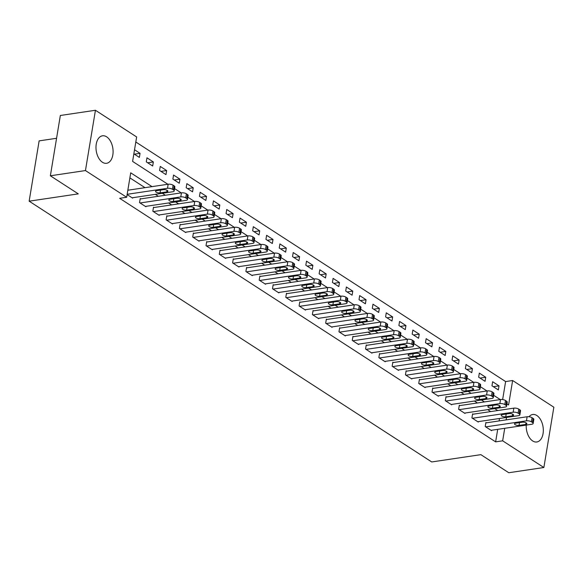 <?xml version="1.0" encoding="UTF-8"?>
<svg xmlns="http://www.w3.org/2000/svg" width="583" height="583" viewBox="0 0 583 583"><rect width="100%" height="100%" fill="white"/><g stroke="black" fill="none" stroke-linecap="round" stroke-linejoin="round"><path stroke-width="0.87" d="M529 416.75A13.897 8.402 -98.5 0 1 532.724 414.491A13.897 8.402 -98.5 0 1 536.87 415.526A13.897 8.402 -98.5 0 1 543.327 430.371A13.897 8.402 -98.5 0 1 536.812 441.98A13.897 8.402 -98.5 0 1 532.658 440.945A13.897 8.402 -98.5 0 1 526.23 425.102M102.433 162.256A13.897 8.402 -98.5 0 1 95.976 147.412A13.897 8.402 -98.5 0 1 102.491 135.803A13.897 8.402 -98.5 0 1 106.645 136.83A13.897 8.402 -98.5 0 1 113.095 151.675A13.897 8.402 -98.5 0 1 106.58 163.291A13.897 8.402 -98.5 0 1 102.433 162.256M56.566 138.288L39.134 140.875L29.15 201.179L431.726 461.955L480.851 454.653L508.777 472.733L543.866 467.515L502.655 440.821L504.725 428.301M29.15 201.179L78.282 193.869L50.364 175.789L60.34 115.485L95.437 110.267L136.648 136.961L132.603 161.411L167.889 184.272M502.641 399.559L505.614 381.559L135.817 142.012M505.614 381.559L512.632 380.517L553.85 407.211L543.866 467.515M133.857 153.825L139.373 157.403L140.051 153.329L134.535 149.751M146.289 161.877L152.673 166.017L153.344 161.943L146.967 157.804L146.289 161.877M159.582 170.491L165.966 174.623L166.643 170.549L160.259 166.417L159.582 170.491M172.881 179.105L179.258 183.237L179.936 179.163L173.552 175.031L172.881 179.105M186.174 187.719L192.558 191.851L193.228 187.777L186.851 183.645L186.174 187.719M199.473 196.325L205.85 200.465L206.528 196.391L200.144 192.252L199.473 196.325M212.766 204.939L219.15 209.071L219.82 204.997L213.436 200.865L212.766 204.939M226.058 213.553L232.442 217.685L233.113 213.611L226.736 209.479L226.058 213.553M239.358 222.167L245.734 226.299L246.412 222.225L240.028 218.093L239.358 222.167M252.65 230.781L259.034 234.913L259.705 230.839L253.328 226.7L252.65 230.781M265.943 239.387L272.327 243.526L273.004 239.445L266.62 235.313L265.943 239.387M279.242 248.001L285.619 252.133L286.297 248.059L279.913 243.927L279.242 248.001M292.535 256.615L298.919 260.747L299.589 256.673L293.213 252.541L292.535 256.615M305.827 265.229L312.211 269.361L312.889 265.287L306.505 261.155L305.827 265.229M319.127 273.835L325.503 277.974L326.181 273.901L319.797 269.761L319.127 273.835M332.419 282.449L338.803 286.581L339.474 282.507L333.097 278.375L332.419 282.449M345.719 291.063L352.096 295.195L352.773 291.121L346.389 286.989L345.719 291.063M359.011 299.677L365.395 303.809L366.066 299.735L359.682 295.603L359.011 299.677M372.304 308.29L378.688 312.422L379.358 308.349L372.982 304.209L372.304 308.29M385.603 316.897L391.98 321.036L392.658 316.955L386.274 312.823L385.603 316.897M398.896 325.511L405.28 329.643L405.95 325.569L399.574 321.437L398.896 325.511M412.188 334.125L418.572 338.257L419.25 334.183L412.866 330.051L412.188 334.125M425.488 342.738L431.865 346.87L432.542 342.797L426.158 338.665L425.488 342.738M438.78 351.345L445.164 355.484L445.835 351.411L439.458 347.271L438.78 351.345M452.073 359.959L458.457 364.091L459.134 360.017L452.751 355.885L452.073 359.959M465.372 368.573L471.749 372.705L472.427 368.631L466.043 364.499L465.372 368.573M478.665 377.186L485.049 381.318L485.719 377.245L479.343 373.113L478.665 377.186M491.965 385.8L498.341 389.932L499.019 385.859L492.635 381.719L491.965 385.8M152.032 186.626L130.716 172.816L126.671 197.265L119.646 198.307L495.63 441.863L497.707 429.343M499.099 420.926L499.507 418.485M490.682 411.591L487.701 409.652M477.39 402.977L474.402 401.038M464.097 394.363L461.109 392.425M450.797 385.749L447.81 383.818M437.505 377.135L434.517 375.204M424.213 368.529L421.225 366.59M410.913 359.915L407.925 357.977M397.621 351.301L394.633 349.37M384.328 342.687L381.34 340.756M371.028 334.081L368.041 332.142M357.736 325.467L354.748 323.529M344.436 316.853L341.456 314.922M331.144 308.239L328.156 306.308M317.852 299.633L314.864 297.694M304.552 291.019L301.564 289.081M291.26 282.405L288.272 280.467M277.967 273.791L274.979 271.86M264.667 265.178L261.68 263.246M251.375 256.571L248.387 254.633M238.083 247.957L235.095 246.019M224.783 239.343L221.795 237.412M211.491 230.73L208.503 228.798M198.191 222.123L195.21 220.185M184.898 213.509L181.911 211.571M171.606 204.895L168.618 202.957M158.306 196.282L155.318 194.35M145.014 187.668L129.878 177.866M127.116 194.569L132.632 198.147L132.705 197.71M140.751 198.898L140.219 198.548L139.541 202.622L145.925 206.761L145.998 206.324M154.043 207.504L153.511 207.162L152.841 211.235L159.225 215.367L159.29 214.938M167.343 216.118L166.811 215.776L166.133 219.849L172.517 223.981L172.59 223.551M180.635 224.732L180.103 224.389L179.433 228.463L185.809 232.595L185.882 232.158M193.928 233.346L193.396 232.996L192.725 237.07L199.109 241.209L199.175 240.772M207.227 241.952L206.695 241.61L206.018 245.683L212.401 249.823L212.474 249.386M220.52 250.566L219.988 250.224L219.317 254.297L225.694 258.429L225.767 257.999M233.819 259.18L233.287 258.837L232.61 262.911L238.994 267.043L239.066 266.606M247.112 267.794L246.58 267.444L245.902 271.525L252.286 275.657L252.359 275.22M260.404 276.408L259.872 276.058L259.202 280.131L265.578 284.271L265.651 283.834M273.704 285.014L273.172 284.672L272.494 288.745L278.878 292.877L278.951 292.447M286.996 293.628L286.464 293.285L285.787 297.359L292.17 301.491L292.243 301.061M300.289 302.242L299.757 301.899L299.086 305.973L305.47 310.105L305.536 309.668M313.588 310.856L313.056 310.506L312.379 314.58L318.763 318.719L318.835 318.282M326.881 319.462L326.349 319.12L325.678 323.193L332.055 327.325L332.128 326.895M340.173 328.076L339.641 327.733L338.971 331.807L345.355 335.939L345.42 335.509M353.473 336.69L352.941 336.347L352.263 340.421L358.647 344.553L358.72 344.116M366.765 345.304L366.233 344.954L365.563 349.035L371.939 353.167L372.012 352.73M380.065 353.917L379.533 353.568L378.855 357.641L385.239 361.781L385.312 361.343M393.357 362.524L392.825 362.181L392.148 366.255L398.532 370.387L398.604 369.957M406.65 371.138L406.118 370.795L405.447 374.869L411.824 379.001L411.897 378.571M419.949 379.752L419.417 379.409L418.74 383.483L425.124 387.615L425.196 387.178M433.242 388.365L432.71 388.016L432.032 392.089L438.416 396.229L438.489 395.791M446.534 396.972L446.002 396.629L445.332 400.703L451.716 404.835L451.781 404.405M459.834 405.586L459.302 405.243L458.624 409.317L465.008 413.449L465.081 413.019M473.126 414.2L472.594 413.857L471.924 417.931L478.3 422.063L478.373 421.626M486.419 422.813L485.887 422.464L485.216 426.545L491.6 430.677L491.666 430.239M50.364 175.789L85.453 170.564L95.437 110.267M495.63 441.863L502.655 440.821M126.671 197.265L85.453 170.564M497.707 410.541L494.719 408.61M484.407 401.935L481.42 399.996M471.115 393.321L468.127 391.382M457.815 384.707L454.835 382.769M444.523 376.093L441.535 374.162M431.231 367.479L428.243 365.548M417.931 358.873L414.943 356.934M404.638 350.259L401.651 348.321M391.346 341.645L388.358 339.714M378.046 333.031L375.058 331.1M364.754 324.425L361.766 322.486M351.462 315.811L348.474 313.873M338.162 307.197L335.174 305.259M324.869 298.583L321.882 296.652M311.57 289.97L308.589 288.038M298.277 281.363L295.289 279.425M284.985 272.749L281.997 270.811M271.685 264.135L268.697 262.204M258.393 255.522L255.405 253.59M245.1 246.915L242.113 244.977M231.801 238.301L228.813 236.363M218.508 229.687L215.521 227.756M205.216 221.074L202.228 219.142M191.916 212.467L188.928 210.529M178.624 203.853L175.636 201.915M165.324 195.239L162.344 193.301M506.117 419.884L506.525 417.443M506.962 403.91L508.587 404.959L512.632 380.517M174.587 188.601L181.189 192.878M187.879 197.214L194.482 201.492M201.171 205.828L207.774 210.106M214.471 214.442L221.074 218.72M227.764 223.049L234.366 227.326M241.056 231.662L247.666 235.94M254.356 240.276L260.958 244.554M267.648 248.89L274.25 253.168M280.948 257.504L287.55 261.782M294.24 266.11L300.843 270.388M307.533 274.724L314.135 279.002M320.832 283.338L327.435 287.616M334.125 291.952L340.727 296.23M347.417 300.558L354.019 304.836M360.717 309.172L367.319 313.45M374.009 317.786L380.612 322.064M387.301 326.4L393.911 330.678M400.601 335.014L407.204 339.284M413.894 343.62L420.496 347.898M427.193 352.234L433.796 356.512M440.486 360.848L447.088 365.126M453.778 369.462L460.381 373.739M467.078 378.068L473.68 382.346M480.37 386.682L486.973 390.96M493.663 395.296L500.265 399.574M134.389 154.167L140.051 153.329M493.356 386.697L499.019 385.859M480.057 378.083L485.719 377.245M466.764 369.476L472.427 368.631M453.465 360.862L459.134 360.017M440.172 352.249L445.835 351.411M426.88 343.635L432.542 342.797M413.58 335.028L419.25 334.183M400.288 326.414L405.95 325.569M386.995 317.801L392.658 316.955M373.696 309.187L379.358 308.349M360.403 300.573L366.066 299.735M347.111 291.966L352.773 291.121M333.811 283.353L339.474 282.507M320.519 274.739L326.181 273.901M307.219 266.125L312.889 265.287M293.927 257.518L299.589 256.673M280.634 248.905L286.297 248.059M267.335 240.291L273.004 239.445M254.042 231.677L259.705 230.839M240.75 223.07L246.412 222.225M227.45 214.457L233.113 213.611M214.158 205.843L219.82 204.997M200.865 197.229L206.528 196.391M187.566 188.615L193.228 187.777M174.273 180.009L179.936 179.163M160.974 171.395L166.643 170.549M147.681 162.781L153.344 161.943M127.16 194.299L167.489 188.302A3.564 1.334 -170.6 0 1 172.422 189.264L173.486 189.949A3.564 1.334 -170.6 0 1 174.193 190.954A3.564 1.334 -170.6 0 1 172.808 191.749L132.101 197.805M174.193 190.954L174.871 186.873A3.564 1.334 9.4 0 0 174.164 185.875L173.1 185.19A3.564 1.334 9.4 0 0 168.166 184.228L127.83 190.226M163.393 189.672A2.849 1.071 9.4 0 1 166.425 190.014A2.849 1.071 9.4 0 1 167.904 191.239A2.849 1.071 9.4 0 1 166.796 191.88L160.055 192.878A2.849 1.071 9.4 0 1 157.024 192.543A2.849 1.071 9.4 0 1 155.544 191.311A2.849 1.071 9.4 0 1 156.652 190.677L163.393 189.672M140.073 202.971L180.781 196.916A3.564 1.334 -170.6 0 1 185.722 197.877L186.786 198.563A3.564 1.334 -170.6 0 1 187.493 199.561A3.564 1.334 -170.6 0 1 186.101 200.363L145.393 206.411M187.493 199.561L188.163 195.487A3.564 1.334 9.4 0 0 187.456 194.489L186.392 193.804A3.564 1.334 9.4 0 0 181.459 192.842L140.146 198.985M176.685 198.286A2.849 1.071 9.4 0 1 179.724 198.628A2.849 1.071 9.4 0 1 181.204 199.852A2.849 1.071 9.4 0 1 180.089 200.494L173.355 201.492A2.849 1.071 9.4 0 1 170.323 201.157A2.849 1.071 9.4 0 1 168.837 199.925A2.849 1.071 9.4 0 1 169.952 199.291L176.685 198.286M153.373 211.578L194.081 205.529A3.564 1.334 -170.6 0 1 199.014 206.484L200.078 207.176A3.564 1.334 -170.6 0 1 200.785 208.175A3.564 1.334 -170.6 0 1 199.401 208.969L158.693 215.025M200.785 208.175L201.463 204.101A3.564 1.334 9.4 0 0 200.749 203.103L199.685 202.41A3.564 1.334 9.4 0 0 194.751 201.456L153.446 207.599M189.985 206.899A2.849 1.071 9.4 0 1 193.017 207.235A2.849 1.071 9.4 0 1 194.496 208.466A2.849 1.071 9.4 0 1 193.388 209.1L186.647 210.106A2.849 1.071 9.4 0 1 183.616 209.763A2.849 1.071 9.4 0 1 182.136 208.539A2.849 1.071 9.4 0 1 183.244 207.898L189.985 206.899M166.665 220.192L207.373 214.136A3.564 1.334 -170.6 0 1 212.307 215.098L213.371 215.79A3.564 1.334 -170.6 0 1 214.078 216.789A3.564 1.334 -170.6 0 1 212.693 217.583L171.985 223.639M214.078 216.789L214.755 212.715A3.564 1.334 9.4 0 0 214.048 211.716L212.984 211.024A3.564 1.334 9.4 0 0 208.051 210.062L166.738 216.206M203.278 215.513A2.849 1.071 9.4 0 1 206.309 215.848A2.849 1.071 9.4 0 1 207.796 217.08A2.849 1.071 9.4 0 1 206.681 217.714L199.947 218.72A2.849 1.071 9.4 0 1 196.908 218.377A2.849 1.071 9.4 0 1 195.429 217.153A2.849 1.071 9.4 0 1 196.544 216.512L203.278 215.513M179.965 228.806L220.673 222.75A3.564 1.334 -170.6 0 1 225.606 223.712L226.67 224.404A3.564 1.334 -170.6 0 1 227.377 225.402A3.564 1.334 -170.6 0 1 225.985 226.197L185.277 232.253M227.377 225.402L228.048 221.329A3.564 1.334 9.4 0 0 227.341 220.323L226.277 219.638A3.564 1.334 9.4 0 0 221.343 218.676L180.03 224.819M216.57 224.12A2.849 1.071 9.4 0 1 219.609 224.462A2.849 1.071 9.4 0 1 221.088 225.694A2.849 1.071 9.4 0 1 219.973 226.328L213.24 227.326A2.849 1.071 9.4 0 1 210.208 226.991A2.849 1.071 9.4 0 1 208.721 225.759A2.849 1.071 9.4 0 1 209.836 225.125L216.57 224.12M193.257 237.419L233.965 231.364A3.564 1.334 -170.6 0 1 238.899 232.326L239.963 233.011A3.564 1.334 -170.6 0 1 240.67 234.009A3.564 1.334 -170.6 0 1 239.285 234.811L198.577 240.859M240.67 234.009L241.347 229.935A3.564 1.334 9.4 0 0 240.641 228.937L239.577 228.252A3.564 1.334 9.4 0 0 234.636 227.29L193.33 233.433M229.87 232.734A2.849 1.071 9.4 0 1 232.901 233.076A2.849 1.071 9.4 0 1 234.381 234.3A2.849 1.071 9.4 0 1 233.273 234.942L226.532 235.94A2.849 1.071 9.4 0 1 223.5 235.605A2.849 1.071 9.4 0 1 222.021 234.373A2.849 1.071 9.4 0 1 223.129 233.739L229.87 232.734M206.55 246.033L247.258 239.977A3.564 1.334 -170.6 0 1 252.191 240.939L253.255 241.624A3.564 1.334 -170.6 0 1 253.969 242.623A3.564 1.334 -170.6 0 1 252.577 243.417L211.869 249.473M253.969 242.623L254.64 238.549A3.564 1.334 9.4 0 0 253.933 237.551L252.869 236.858A3.564 1.334 9.4 0 0 247.935 235.904L206.622 242.047M243.162 241.347A2.849 1.071 9.4 0 1 246.194 241.683A2.849 1.071 9.4 0 1 247.68 242.914A2.849 1.071 9.4 0 1 246.565 243.548L239.832 244.554A2.849 1.071 9.4 0 1 236.793 244.211A2.849 1.071 9.4 0 1 235.313 242.987A2.849 1.071 9.4 0 1 236.428 242.346L243.162 241.347M219.849 254.64L260.557 248.591A3.564 1.334 -170.6 0 1 265.491 249.546L266.555 250.238A3.564 1.334 -170.6 0 1 267.262 251.237A3.564 1.334 -170.6 0 1 265.87 252.031L225.162 258.087M267.262 251.237L267.932 247.163A3.564 1.334 9.4 0 0 267.225 246.164L266.161 245.472A3.564 1.334 9.4 0 0 261.228 244.51L219.915 250.661M256.462 249.961A2.849 1.071 9.4 0 1 259.493 250.296A2.849 1.071 9.4 0 1 260.973 251.528A2.849 1.071 9.4 0 1 259.865 252.162L253.124 253.168A2.849 1.071 9.4 0 1 250.092 252.825A2.849 1.071 9.4 0 1 248.613 251.601A2.849 1.071 9.4 0 1 249.721 250.96L256.462 249.961M233.142 263.254L273.85 257.198A3.564 1.334 -170.6 0 1 278.783 258.16L279.847 258.852A3.564 1.334 -170.6 0 1 280.554 259.85A3.564 1.334 -170.6 0 1 279.17 260.645L238.462 266.701M280.554 259.85L281.232 255.777A3.564 1.334 9.4 0 0 280.525 254.778L279.461 254.086A3.564 1.334 9.4 0 0 274.527 253.124L233.215 259.267M269.754 258.575A2.849 1.071 9.4 0 1 272.786 258.91A2.849 1.071 9.4 0 1 274.265 260.142A2.849 1.071 9.4 0 1 273.157 260.776L266.416 261.782A2.849 1.071 9.4 0 1 263.385 261.439A2.849 1.071 9.4 0 1 261.905 260.207A2.849 1.071 9.4 0 1 263.013 259.573L269.754 258.575M246.434 271.867L287.142 265.812A3.564 1.334 -170.6 0 1 292.076 266.774L293.14 267.459A3.564 1.334 -170.6 0 1 293.854 268.464A3.564 1.334 -170.6 0 1 292.462 269.259L251.754 275.314M293.854 268.464L294.524 264.383A3.564 1.334 9.4 0 0 293.817 263.385L292.753 262.7A3.564 1.334 9.4 0 0 287.82 261.738L246.507 267.881M283.046 267.182A2.849 1.071 9.4 0 1 286.078 267.524A2.849 1.071 9.4 0 1 287.565 268.748A2.849 1.071 9.4 0 1 286.45 269.39L279.716 270.388A2.849 1.071 9.4 0 1 276.677 270.053A2.849 1.071 9.4 0 1 275.198 268.821A2.849 1.071 9.4 0 1 276.313 268.187L283.046 267.182M259.734 280.481L300.442 274.425A3.564 1.334 -170.6 0 1 305.375 275.387L306.439 276.072A3.564 1.334 -170.6 0 1 307.146 277.071A3.564 1.334 -170.6 0 1 305.754 277.872L265.046 283.921M307.146 277.071L307.824 272.997A3.564 1.334 9.4 0 0 307.11 271.999L306.046 271.314A3.564 1.334 9.4 0 0 301.112 270.352L259.799 276.495M296.346 275.795A2.849 1.071 9.4 0 1 299.378 276.138A2.849 1.071 9.4 0 1 300.857 277.362A2.849 1.071 9.4 0 1 299.749 278.004L293.009 279.002A2.849 1.071 9.4 0 1 289.977 278.667A2.849 1.071 9.4 0 1 288.498 277.435A2.849 1.071 9.4 0 1 289.605 276.801L296.346 275.795M273.026 289.088L313.734 283.039A3.564 1.334 -170.6 0 1 318.668 283.994L319.732 284.686A3.564 1.334 -170.6 0 1 320.439 285.685A3.564 1.334 -170.6 0 1 319.054 286.479L278.346 292.535M320.439 285.685L321.116 281.611A3.564 1.334 9.4 0 0 320.41 280.612L319.346 279.92A3.564 1.334 9.4 0 0 314.412 278.966L273.099 285.109M309.639 284.409A2.849 1.071 9.4 0 1 312.67 284.744A2.849 1.071 9.4 0 1 314.15 285.976A2.849 1.071 9.4 0 1 313.042 286.61L306.301 287.616A2.849 1.071 9.4 0 1 303.269 287.273A2.849 1.071 9.4 0 1 301.79 286.049A2.849 1.071 9.4 0 1 302.898 285.408L309.639 284.409M286.319 297.702L327.027 291.646A3.564 1.334 -170.6 0 1 331.967 292.608L333.031 293.3A3.564 1.334 -170.6 0 1 333.738 294.298A3.564 1.334 -170.6 0 1 332.346 295.093L291.638 301.149M333.738 294.298L334.409 290.225A3.564 1.334 9.4 0 0 333.702 289.226L332.638 288.534A3.564 1.334 9.4 0 0 327.704 287.572L286.391 293.715M322.931 293.023A2.849 1.071 9.4 0 1 325.97 293.358A2.849 1.071 9.4 0 1 327.449 294.59A2.849 1.071 9.4 0 1 326.334 295.224L319.601 296.23A2.849 1.071 9.4 0 1 316.569 295.887A2.849 1.071 9.4 0 1 315.082 294.663A2.849 1.071 9.4 0 1 316.197 294.021L322.931 293.023M299.618 306.315L340.326 300.26A3.564 1.334 -170.6 0 1 345.26 301.222L346.324 301.907A3.564 1.334 -170.6 0 1 347.031 302.912A3.564 1.334 -170.6 0 1 345.646 303.707L304.938 309.762M347.031 302.912L347.708 298.839A3.564 1.334 9.4 0 0 346.994 297.833L345.93 297.148A3.564 1.334 9.4 0 0 340.997 296.186L299.691 302.329M336.231 301.63A2.849 1.071 9.4 0 1 339.262 301.972A2.849 1.071 9.4 0 1 340.742 303.204A2.849 1.071 9.4 0 1 339.634 303.838L332.893 304.836A2.849 1.071 9.4 0 1 329.861 304.501A2.849 1.071 9.4 0 1 328.382 303.269A2.849 1.071 9.4 0 1 329.49 302.635L336.231 301.63M312.911 314.929L353.619 308.873A3.564 1.334 -170.6 0 1 358.552 309.835L359.616 310.52A3.564 1.334 -170.6 0 1 360.323 311.519A3.564 1.334 -170.6 0 1 358.939 312.32L318.231 318.369M360.323 311.519L361.001 307.445A3.564 1.334 9.4 0 0 360.294 306.447L359.23 305.762A3.564 1.334 9.4 0 0 354.296 304.8L312.984 310.943M349.523 310.243A2.849 1.071 9.4 0 1 352.555 310.586A2.849 1.071 9.4 0 1 354.041 311.81A2.849 1.071 9.4 0 1 352.926 312.452L346.193 313.45A2.849 1.071 9.4 0 1 343.154 313.115A2.849 1.071 9.4 0 1 341.674 311.883A2.849 1.071 9.4 0 1 342.789 311.249L349.523 310.243M326.21 323.543L366.918 317.487A3.564 1.334 -170.6 0 1 371.852 318.442L372.916 319.134A3.564 1.334 -170.6 0 1 373.623 320.133A3.564 1.334 -170.6 0 1 372.231 320.927L331.523 326.983M373.623 320.133L374.293 316.059A3.564 1.334 9.4 0 0 373.586 315.06L372.522 314.368A3.564 1.334 9.4 0 0 367.589 313.414L326.276 319.557M362.815 318.857A2.849 1.071 9.4 0 1 365.854 319.192A2.849 1.071 9.4 0 1 367.334 320.424A2.849 1.071 9.4 0 1 366.219 321.058L359.485 322.064A2.849 1.071 9.4 0 1 356.453 321.721A2.849 1.071 9.4 0 1 354.967 320.497A2.849 1.071 9.4 0 1 356.082 319.856L362.815 318.857M339.503 332.15L380.211 326.094A3.564 1.334 -170.6 0 1 385.144 327.056L386.208 327.748A3.564 1.334 -170.6 0 1 386.915 328.746A3.564 1.334 -170.6 0 1 385.531 329.541L344.823 335.597M386.915 328.746L387.593 324.673A3.564 1.334 9.4 0 0 386.886 323.674L385.822 322.982A3.564 1.334 9.4 0 0 380.881 322.02L339.576 328.171M376.115 327.471A2.849 1.071 9.4 0 1 379.147 327.806A2.849 1.071 9.4 0 1 380.626 329.038A2.849 1.071 9.4 0 1 379.518 329.672L372.777 330.678A2.849 1.071 9.4 0 1 369.746 330.335A2.849 1.071 9.4 0 1 368.267 329.111A2.849 1.071 9.4 0 1 369.374 328.469L376.115 327.471M352.795 340.764L393.503 334.708A3.564 1.334 -170.6 0 1 398.437 335.67L399.501 336.362A3.564 1.334 -170.6 0 1 400.215 337.36A3.564 1.334 -170.6 0 1 398.823 338.155L358.115 344.21M400.215 337.36L400.885 333.287A3.564 1.334 9.4 0 0 400.178 332.281L399.115 331.596A3.564 1.334 9.4 0 0 394.181 330.634L352.868 336.777M389.408 336.078A2.849 1.071 9.4 0 1 392.439 336.42A2.849 1.071 9.4 0 1 393.926 337.652A2.849 1.071 9.4 0 1 392.811 338.286L386.077 339.291A2.849 1.071 9.4 0 1 383.038 338.949A2.849 1.071 9.4 0 1 381.559 337.717A2.849 1.071 9.4 0 1 382.674 337.083L389.408 336.078M366.095 349.377L406.803 343.321A3.564 1.334 -170.6 0 1 411.736 344.283L412.8 344.968A3.564 1.334 -170.6 0 1 413.507 345.974A3.564 1.334 -170.6 0 1 412.115 346.768L371.407 352.824M413.507 345.974L414.178 341.893A3.564 1.334 9.4 0 0 413.471 340.895L412.407 340.21A3.564 1.334 9.4 0 0 407.473 339.248L366.16 345.391M402.707 344.691A2.849 1.071 9.4 0 1 405.739 345.034A2.849 1.071 9.4 0 1 407.218 346.258A2.849 1.071 9.4 0 1 406.111 346.9L399.37 347.898A2.849 1.071 9.4 0 1 396.338 347.563A2.849 1.071 9.4 0 1 394.859 346.331A2.849 1.071 9.4 0 1 395.966 345.697L402.707 344.691M379.387 357.991L420.095 351.935A3.564 1.334 -170.6 0 1 425.029 352.897L426.093 353.582A3.564 1.334 -170.6 0 1 426.8 354.581A3.564 1.334 -170.6 0 1 425.415 355.382L384.707 361.431M426.8 354.581L427.477 350.507A3.564 1.334 9.4 0 0 426.771 349.509L425.707 348.816A3.564 1.334 9.4 0 0 420.773 347.862L379.46 354.005M416 353.305A2.849 1.071 9.4 0 1 419.031 353.648A2.849 1.071 9.4 0 1 420.511 354.872A2.849 1.071 9.4 0 1 419.403 355.513L412.662 356.512A2.849 1.071 9.4 0 1 409.63 356.177A2.849 1.071 9.4 0 1 408.151 354.945A2.849 1.071 9.4 0 1 409.259 354.311L416 353.305M392.68 366.598L433.388 360.549A3.564 1.334 -170.6 0 1 438.321 361.504L439.385 362.196A3.564 1.334 -170.6 0 1 440.099 363.194A3.564 1.334 -170.6 0 1 438.707 363.989L398 370.045M440.099 363.194L440.77 359.121A3.564 1.334 9.4 0 0 440.063 358.122L438.999 357.43A3.564 1.334 9.4 0 0 434.065 356.468L392.753 362.619M429.292 361.919A2.849 1.071 9.4 0 1 432.324 362.254A2.849 1.071 9.4 0 1 433.81 363.486A2.849 1.071 9.4 0 1 432.695 364.12L425.962 365.126A2.849 1.071 9.4 0 1 422.923 364.783A2.849 1.071 9.4 0 1 421.443 363.559A2.849 1.071 9.4 0 1 422.558 362.918L429.292 361.919M405.979 375.212L446.687 369.156A3.564 1.334 -170.6 0 1 451.621 370.118L452.685 370.81A3.564 1.334 -170.6 0 1 453.392 371.808A3.564 1.334 -170.6 0 1 452 372.603L411.292 378.659M453.392 371.808L454.07 367.735A3.564 1.334 9.4 0 0 453.355 366.736L452.291 366.044A3.564 1.334 9.4 0 0 447.358 365.082L406.045 371.225M442.592 370.533A2.849 1.071 9.4 0 1 445.623 370.868A2.849 1.071 9.4 0 1 447.103 372.1A2.849 1.071 9.4 0 1 445.995 372.734L439.254 373.739A2.849 1.071 9.4 0 1 436.222 373.397A2.849 1.071 9.4 0 1 434.743 372.165A2.849 1.071 9.4 0 1 435.851 371.531L442.592 370.533M419.272 383.825L459.98 377.769A3.564 1.334 -170.6 0 1 464.913 378.731L465.977 379.416A3.564 1.334 -170.6 0 1 466.684 380.422A3.564 1.334 -170.6 0 1 465.3 381.216L424.592 387.272M466.684 380.422L467.362 376.348A3.564 1.334 9.4 0 0 466.655 375.343L465.591 374.658A3.564 1.334 9.4 0 0 460.657 373.696L419.345 379.839M455.884 379.139A2.849 1.071 9.4 0 1 458.916 379.482A2.849 1.071 9.4 0 1 460.395 380.714A2.849 1.071 9.4 0 1 459.287 381.348L452.546 382.346A2.849 1.071 9.4 0 1 449.515 382.011A2.849 1.071 9.4 0 1 448.035 380.779A2.849 1.071 9.4 0 1 449.143 380.145L455.884 379.139M432.564 392.439L473.272 386.383A3.564 1.334 -170.6 0 1 478.213 387.345L479.277 388.03A3.564 1.334 -170.6 0 1 479.984 389.029A3.564 1.334 -170.6 0 1 478.592 389.83L437.884 395.879M479.984 389.029L480.654 384.955A3.564 1.334 9.4 0 0 479.947 383.957L478.883 383.271A3.564 1.334 9.4 0 0 473.95 382.31L432.637 388.453M469.177 387.753A2.849 1.071 9.4 0 1 472.215 388.096A2.849 1.071 9.4 0 1 473.695 389.32A2.849 1.071 9.4 0 1 472.58 389.961L465.846 390.96A2.849 1.071 9.4 0 1 462.815 390.625A2.849 1.071 9.4 0 1 461.328 389.393A2.849 1.071 9.4 0 1 462.443 388.759L469.177 387.753M445.864 401.046L486.572 394.997A3.564 1.334 -170.6 0 1 491.505 395.952L492.569 396.644A3.564 1.334 -170.6 0 1 493.276 397.642A3.564 1.334 -170.6 0 1 491.892 398.437L451.184 404.493M493.276 397.642L493.954 393.569A3.564 1.334 9.4 0 0 493.24 392.57L492.176 391.878A3.564 1.334 9.4 0 0 487.242 390.923L445.937 397.067M482.476 396.367A2.849 1.071 9.4 0 1 485.508 396.702A2.849 1.071 9.4 0 1 486.987 397.934A2.849 1.071 9.4 0 1 485.879 398.568L479.139 399.574A2.849 1.071 9.4 0 1 476.107 399.231A2.849 1.071 9.4 0 1 474.628 398.007A2.849 1.071 9.4 0 1 475.735 397.366L482.476 396.367M459.156 409.66L499.864 403.604A3.564 1.334 -170.6 0 1 504.798 404.566L505.862 405.258A3.564 1.334 -170.6 0 1 506.569 406.256A3.564 1.334 -170.6 0 1 505.184 407.051L464.476 413.107M506.569 406.256L507.246 402.183A3.564 1.334 9.4 0 0 506.54 401.184L505.476 400.492A3.564 1.334 9.4 0 0 500.542 399.53L459.229 405.673M495.769 404.981A2.849 1.071 9.4 0 1 498.8 405.316A2.849 1.071 9.4 0 1 500.287 406.548A2.849 1.071 9.4 0 1 499.172 407.182L492.438 408.187A2.849 1.071 9.4 0 1 489.399 407.845A2.849 1.071 9.4 0 1 487.92 406.621A2.849 1.071 9.4 0 1 489.035 405.979L495.769 404.981M472.456 418.273L513.164 412.217A3.564 1.334 -170.6 0 1 518.098 413.179L519.162 413.872A3.564 1.334 -170.6 0 1 519.868 414.87A3.564 1.334 -170.6 0 1 518.476 415.664L477.769 421.72M519.868 414.87L520.539 410.796A3.564 1.334 9.4 0 0 519.832 409.791L518.768 409.106A3.564 1.334 9.4 0 0 513.834 408.144L472.522 414.287M509.061 413.587A2.849 1.071 9.4 0 1 512.1 413.93A2.849 1.071 9.4 0 1 513.579 415.162A2.849 1.071 9.4 0 1 512.464 415.796L505.731 416.801A2.849 1.071 9.4 0 1 502.699 416.459A2.849 1.071 9.4 0 1 501.212 415.227A2.849 1.071 9.4 0 1 502.327 414.593L509.061 413.587M485.748 426.887L526.456 420.831A3.564 1.334 -170.6 0 1 531.39 421.793L532.454 422.478A3.564 1.334 -170.6 0 1 533.161 423.477A3.564 1.334 -170.6 0 1 531.776 424.278L491.068 430.334M533.161 423.477L533.839 419.403A3.564 1.334 9.4 0 0 533.132 418.405L532.068 417.72A3.564 1.334 9.4 0 0 527.127 416.758L485.821 422.901M522.361 422.201A2.849 1.071 9.4 0 1 525.392 422.544A2.849 1.071 9.4 0 1 526.872 423.768A2.849 1.071 9.4 0 1 525.764 424.409L519.023 425.408A2.849 1.071 9.4 0 1 515.991 425.073A2.849 1.071 9.4 0 1 514.512 423.841A2.849 1.071 9.4 0 1 515.62 423.207L522.361 422.201M168.166 184.228L167.489 188.302M173.1 185.19L172.422 189.264M174.164 185.875L173.486 189.949M166.796 191.88L167.059 190.284M160.055 192.878L160.522 190.102M181.459 192.842L180.781 196.916M186.392 193.804L185.722 197.877M187.456 194.489L186.786 198.563M180.089 200.494L180.358 198.89M173.355 201.492L173.814 198.716M194.751 201.456L194.081 205.529M199.685 202.41L199.014 206.484M200.749 203.103L200.078 207.176M193.388 209.1L193.651 207.504M186.647 210.106L187.107 207.329M208.051 210.062L207.373 214.136M212.984 211.024L212.307 215.098M214.048 211.716L213.371 215.79M206.681 217.714L206.943 216.118M199.947 218.72L200.406 215.936M221.343 218.676L220.673 222.75M226.277 219.638L225.606 223.712M227.341 220.323L226.67 224.404M219.973 226.328L220.243 224.732M213.24 227.326L213.699 224.55M234.636 227.29L233.965 231.364M239.577 228.252L238.899 232.326M240.641 228.937L239.963 233.011M233.273 234.942L233.535 233.346M226.532 235.94L226.991 233.164M247.935 235.904L247.258 239.977M252.869 236.858L252.191 240.939M253.933 237.551L253.255 241.624M246.565 243.548L246.828 241.952M239.832 244.554L240.291 241.777M261.228 244.51L260.557 248.591M266.161 245.472L265.491 249.546M267.225 246.164L266.555 250.238M259.865 252.162L260.127 250.566M253.124 253.168L253.583 250.384M274.527 253.124L273.85 257.198M279.461 254.086L278.783 258.16M280.525 254.778L279.847 258.852M273.157 260.776L273.42 259.18M266.416 261.782L266.876 258.998M287.82 261.738L287.142 265.812M292.753 262.7L292.076 266.774M293.817 263.385L293.14 267.459M286.45 269.39L286.719 267.794M279.716 270.388L280.175 267.612M301.112 270.352L300.442 274.425M306.046 271.314L305.375 275.387M307.11 271.999L306.439 276.072M299.749 278.004L300.012 276.4M293.009 279.002L293.468 276.225M314.412 278.966L313.734 283.039M319.346 279.92L318.668 283.994M320.41 280.612L319.732 284.686M313.042 286.61L313.304 285.014M306.301 287.616L306.767 284.832M327.704 287.572L327.027 291.646M332.638 288.534L331.967 292.608M333.702 289.226L333.031 293.3M326.334 295.224L326.604 293.628M319.601 296.23L320.06 293.446M340.997 296.186L340.326 300.26M345.93 297.148L345.26 301.222M346.994 297.833L346.324 301.907M339.634 303.838L339.896 302.242M332.893 304.836L333.352 302.06M354.296 304.8L353.619 308.873M359.23 305.762L358.552 309.835M360.294 306.447L359.616 310.52M352.926 312.452L353.189 310.848M346.193 313.45L346.652 310.673M367.589 313.414L366.918 317.487M372.522 314.368L371.852 318.442M373.586 315.06L372.916 319.134M366.219 321.058L366.488 319.462M359.485 322.064L359.944 319.287M380.881 322.02L380.211 326.094M385.822 322.982L385.144 327.056M386.886 323.674L386.208 327.748M379.518 329.672L379.781 328.076M372.777 330.678L373.237 327.894M394.181 330.634L393.503 334.708M399.115 331.596L398.437 335.67M400.178 332.281L399.501 336.362M392.811 338.286L393.073 336.69M386.077 339.291L386.536 336.508M407.473 339.248L406.803 343.321M412.407 340.21L411.736 344.283M413.471 340.895L412.8 344.968M406.111 346.9L406.373 345.304M399.37 347.898L399.829 345.121M420.773 347.862L420.095 351.935M425.707 348.816L425.029 352.897M426.771 349.509L426.093 353.582M419.403 355.513L419.665 353.91M412.662 356.512L413.121 353.735M434.065 356.468L433.388 360.549M438.999 357.43L438.321 361.504M440.063 358.122L439.385 362.196M432.695 364.12L432.965 362.524M425.962 365.126L426.421 362.342M447.358 365.082L446.687 369.156M452.291 366.044L451.621 370.118M453.355 366.736L452.685 370.81M445.995 372.734L446.257 371.138M439.254 373.739L439.713 370.956M460.657 373.696L459.98 377.769M465.591 374.658L464.913 378.731M466.655 375.343L465.977 379.416M459.287 381.348L459.55 379.752M452.546 382.346L453.013 379.569M473.95 382.31L473.272 386.383M478.883 383.271L478.213 387.345M479.947 383.957L479.277 388.03M472.58 389.961L472.849 388.358M465.846 390.96L466.305 388.183M487.242 390.923L486.572 394.997M492.176 391.878L491.505 395.952M493.24 392.57L492.569 396.644M485.879 398.568L486.142 396.972M479.139 399.574L479.598 396.797M500.542 399.53L499.864 403.604M505.476 400.492L504.798 404.566M506.54 401.184L505.862 405.258M499.172 407.182L499.434 405.586M492.438 408.187L492.897 405.404M513.834 408.144L513.164 412.217M518.768 409.106L518.098 413.179M519.832 409.791L519.162 413.872M512.464 415.796L512.734 414.2M505.731 416.801L506.19 414.017M527.127 416.758L526.456 420.831M532.068 417.72L531.39 421.793M533.132 418.405L532.454 422.478M525.764 424.409L526.026 422.813M519.023 425.408L519.482 422.631"/></g></svg>
